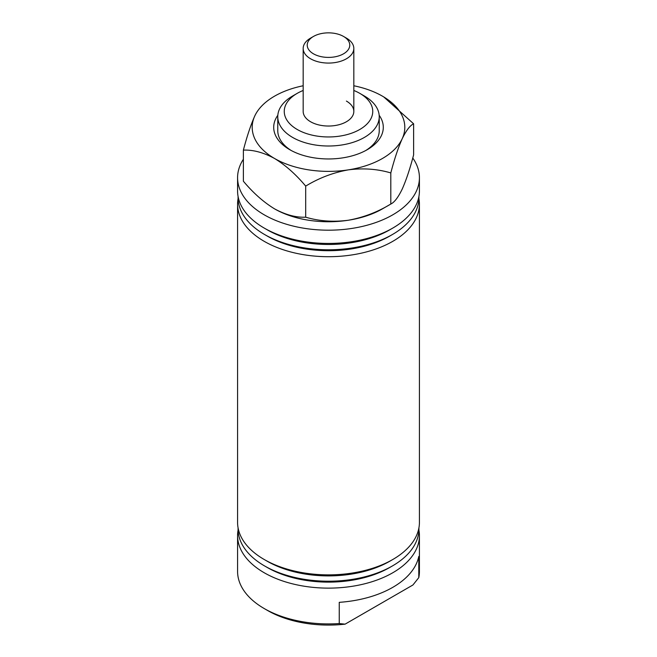 <?xml version="1.0" encoding="UTF-8"?>
<svg xmlns="http://www.w3.org/2000/svg" width="657" height="657" viewBox="0 0 657 657"><rect width="100%" height="100%" fill="white"/><g stroke="black" fill="none" stroke-linecap="round" stroke-linejoin="round"><path stroke-width="0.99" d="M418.788 577.626L412.933 584.985L345.097 624.15A86.051 49.677 180 0 1 267.654 610.534L264.204 608.546A90.921 52.494 0 0 0 339.242 623.55L339.242 602.338A90.921 52.494 0 0 0 418.788 556.413L418.788 577.626A90.921 52.494 0 0 0 419.421 571.426L419.421 535.627A90.921 52.494 0 0 0 418.911 530.092M238.089 530.092A90.921 52.494 0 0 0 237.579 535.627A90.921 52.494 0 0 0 264.204 572.748A90.921 52.494 0 0 0 363.296 584.13A90.921 52.494 0 0 0 419.421 535.627M237.579 535.627L237.579 571.426A90.921 52.494 0 0 0 264.204 608.538A90.921 52.494 0 0 0 264.204 608.546L267.654 610.534M238.089 198.677A90.921 52.494 0 0 0 237.579 204.212L237.579 522.372A90.921 52.494 0 0 0 264.204 559.493L267.251 561.25A86.617 50.006 0 0 0 389.749 561.25L392.796 559.493A90.921 52.494 0 0 0 419.421 522.372L419.421 204.212A90.921 52.494 0 0 0 418.911 198.677M267.251 561.25L264.204 559.493A90.921 52.494 0 0 0 392.796 559.493M392.451 565.923L389.749 567.476A86.617 50.006 0 0 1 267.251 567.484A86.617 50.006 0 0 0 267.251 567.484L264.549 565.923A90.436 52.215 0 0 0 392.451 565.923A90.436 52.215 0 0 0 418.911 527.908M297.219 129.478A44.241 25.541 0 0 0 359.781 129.478A44.241 25.541 0 0 0 359.781 93.351L364.38 96.004A50.737 29.294 180 0 1 379.237 116.716A50.737 29.294 180 0 1 347.914 143.776A50.737 29.294 180 0 1 292.62 137.428A50.737 29.294 180 0 1 277.763 116.716A50.737 29.294 180 0 1 292.62 96.004L297.219 93.351A44.241 25.541 0 0 0 297.219 129.478M346.411 101.071A25.327 14.626 180 0 1 353.827 111.411A25.327 14.626 180 0 1 338.191 124.92A25.327 14.626 180 0 1 310.589 121.75A25.327 14.626 180 0 1 303.173 111.411L303.173 48.446A25.327 14.626 180 0 1 310.589 38.106L313.463 36.447A21.27 12.278 0 0 0 309.48 50.63A21.27 12.278 0 0 0 338.018 56.108A21.27 12.278 0 0 0 347.52 39.634A21.27 12.278 0 0 0 343.537 36.447A21.27 12.278 0 0 0 313.463 36.447M238.089 196.492A90.436 52.215 0 0 0 264.549 234.5L267.251 236.06A86.617 50.006 0 0 0 389.749 236.06L392.451 234.5A90.436 52.215 0 0 0 418.911 196.492M237.579 204.212A90.921 52.494 0 0 0 264.204 241.333A90.921 52.494 0 0 0 363.296 252.707A90.921 52.494 0 0 0 419.421 204.212M267.251 236.06L264.549 234.5A90.436 52.215 0 0 0 392.451 234.5M243.386 159.232A90.921 52.494 0 0 0 237.579 177.694L237.579 190.957A90.921 52.494 0 0 0 264.204 228.069L267.251 229.827A86.617 50.006 0 0 0 389.749 229.827L392.796 228.069A90.921 52.494 0 0 0 419.421 190.957L419.421 177.694A90.921 52.494 0 0 0 412.768 157.992M267.251 229.827L264.204 228.069A90.921 52.494 0 0 0 392.796 228.069M237.579 177.694A90.921 52.494 0 0 0 264.204 214.814A90.921 52.494 0 0 0 363.296 226.197A90.921 52.494 0 0 0 419.421 177.694M364.38 96.004L359.781 93.351A44.241 25.541 0 0 0 353.827 90.469M303.173 90.469A44.241 25.541 0 0 0 297.219 93.351M238.089 527.908A90.436 52.215 0 0 0 264.549 565.923L267.251 567.476M345.097 624.15L339.242 623.55M379.179 115.287A54.794 31.635 180 0 1 381.43 135.506A54.794 31.635 180 0 1 367.247 149.689A54.794 31.635 180 0 1 289.753 149.689A54.794 31.635 180 0 1 275.57 119.131A54.794 31.635 180 0 1 277.821 115.287M277.763 116.716L277.763 130.636A50.737 29.294 0 0 0 291.24 150.519M365.76 150.519A50.737 29.294 0 0 0 377.512 138.216A50.737 29.294 0 0 0 379.237 130.636L379.237 116.716M243.386 150.125C253.085 149.706 263.473 152.481 274.544 158.477A76.311 44.06 180 0 1 254.793 115.919C250.76 124.994 246.958 136.401 243.386 150.125L243.386 181.225C253.216 192.961 263.597 202.167 274.544 208.852C285.614 214.839 295.995 217.623 305.694 217.196L305.694 186.103C318.941 178.022 333.132 172.619 348.251 169.876C363.198 167.929 377.381 168.956 390.808 172.931L390.808 204.031C377.553 212.104 363.37 217.516 348.251 220.251C333.304 222.197 319.121 221.179 305.694 217.196M390.808 172.931C394.372 159.208 398.175 147.8 402.207 138.726A76.311 44.06 180 0 1 348.251 169.876A76.311 44.06 180 0 1 274.544 158.477C285.483 165.162 295.864 174.368 305.694 186.103M353.827 85.763A76.311 44.06 180 0 1 382.456 96.168A76.311 44.06 0 0 1 402.207 138.726C406.24 130.431 410.042 125.454 413.614 123.795L413.614 154.896C410.042 168.619 406.24 180.026 402.207 189.101C398.175 197.404 394.372 202.381 390.808 204.031L382.456 208.852A76.311 44.06 180 0 1 348.251 220.251A76.311 44.06 180 0 1 274.544 208.852M413.614 123.795L383.737 96.924M254.793 115.919A76.311 44.06 180 0 1 303.173 85.763M343.537 36.447L346.411 38.106A25.327 14.626 180 0 1 351.15 41.9A25.327 14.626 180 0 1 353.827 48.446A25.327 14.626 180 0 1 334.323 62.678A25.327 14.626 180 0 1 305.85 54.991A25.327 14.626 180 0 1 303.173 48.446M353.827 111.411L353.827 48.446"/></g></svg>

